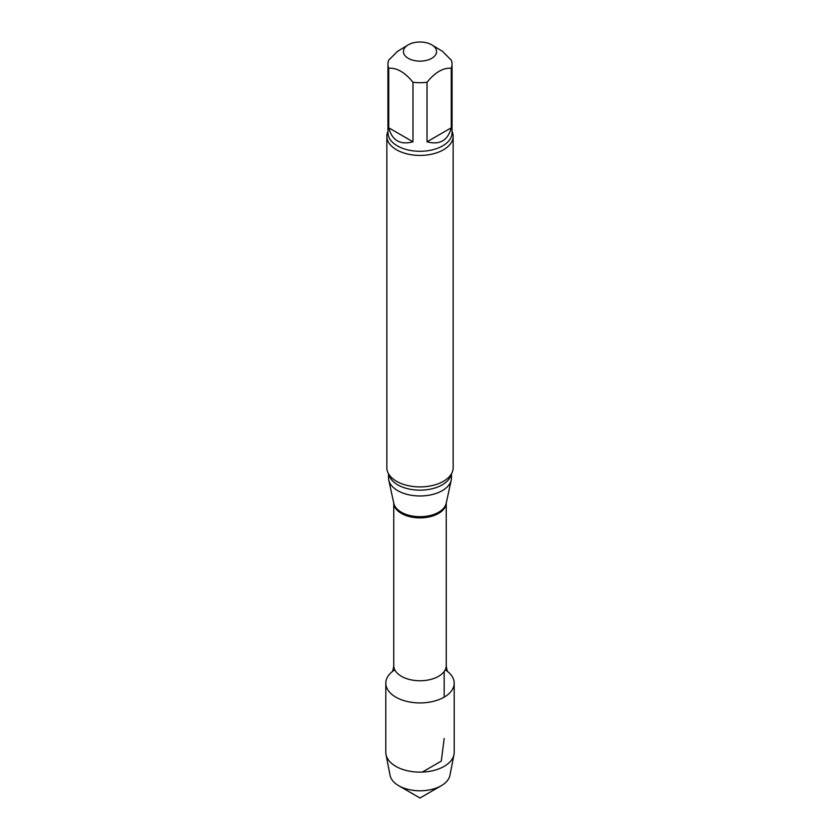 <?xml version="1.0" encoding="UTF-8"?>
<svg xmlns="http://www.w3.org/2000/svg" width="840" height="840" viewBox="0 0 840 840"><rect width="100%" height="100%" fill="white"/><g stroke="black" fill="none" stroke-linecap="round" stroke-linejoin="round"><path stroke-width="1.26" d="M427.024 141.803L451.269 127.806L451.269 68.261C443.205 67.641 435.12 72.303 427.024 82.257L427.024 141.803C439.751 145.194 447.836 140.532 451.269 127.806M388.731 127.806L412.976 141.803L412.976 82.257C404.891 72.314 396.806 67.652 388.731 68.261L388.731 127.806C392.165 140.532 400.25 145.194 412.976 141.803M431.718 44.804A16.579 9.566 180 0 1 435.918 54.233A16.579 9.566 180 0 1 423.633 60.91A16.579 9.566 180 0 1 408.282 58.338A16.579 9.566 180 0 1 408.282 44.804A16.579 9.566 180 0 1 431.718 44.804L442.449 51.324L451.269 60.154A32.046 18.501 180 0 1 452.046 64.207A32.046 18.501 180 0 1 451.269 68.261M388.731 68.261A32.046 18.501 180 0 1 387.954 64.207A32.046 18.501 180 0 1 388.731 60.154L397.31 51.513L408.282 44.804M447.941 671.8A34.188 19.74 180 0 1 444.181 697.137A34.188 19.74 180 0 1 397.981 698.282A34.188 19.74 180 0 1 392.06 671.8M451.5 473.739L451.5 477.781A31.5 18.186 180 0 1 451.248 480.05A31.5 18.186 180 0 1 420 495.968A31.5 18.186 180 0 1 388.752 480.05A31.5 18.186 180 0 1 388.5 477.781L388.5 473.739M452.046 131.376A33.148 19.142 180 0 1 453.149 136.269L453.149 467.765A33.148 19.142 180 0 1 448.57 477.477A33.148 19.142 180 0 1 443.447 481.299A33.148 19.142 180 0 1 391.43 477.477A33.148 19.142 180 0 1 386.852 467.765L386.852 136.269A33.148 19.142 180 0 1 387.954 131.376M453.149 136.269A33.148 19.142 180 0 1 443.447 149.803A33.148 19.142 180 0 1 407.316 153.951A33.148 19.142 180 0 1 386.852 136.269M427.024 82.257A32.046 18.501 180 0 1 412.976 82.257M445.2 669.837A34.188 19.74 180 0 1 454.188 683.183A34.188 19.74 180 0 1 444.181 697.137A34.188 19.74 180 0 1 406.917 701.421A34.188 19.74 180 0 1 385.812 683.183A34.188 19.74 180 0 1 394.8 669.837M454.188 683.183L454.188 752.388A34.188 19.74 180 0 1 453.978 754.603L449.925 775.362A30.114 17.388 180 0 1 441.294 785.704A30.114 17.388 180 0 1 398.706 785.704A30.114 17.388 180 0 1 390.075 775.362L386.022 754.603A34.188 19.74 180 0 1 385.812 752.388L385.812 683.183M441.294 785.704L420 798L398.706 785.704M453.978 754.603A34.188 19.74 180 0 1 444.181 766.353A34.188 19.74 180 0 1 408.713 771.025A34.188 19.74 180 0 1 386.022 754.603M422.3 772.086L441.294 761.114L444.181 738.433M444.181 697.137L444.181 671.496M393.75 665.595L393.75 503.034A26.25 15.152 180 0 0 420 517.87A26.25 15.152 180 0 0 446.24 503.066L446.25 665.595A26.25 15.152 180 0 1 420 680.757A26.25 15.152 180 0 1 393.75 665.595C393.341 669.249 392.731 671.37 391.933 671.969M451.248 480.05L446.177 503.37A26.376 15.236 180 0 1 420 516.694A26.376 15.236 180 0 1 393.824 503.37L388.752 480.05M451.28 474.117A31.5 18.186 180 0 1 420 490.161A31.5 18.186 180 0 1 388.721 474.117M452.046 64.207L452.046 132.773A32.046 18.501 180 0 1 420 151.284A32.046 18.501 180 0 1 387.954 132.773L387.954 64.207M446.25 665.595C446.659 669.249 447.269 671.37 448.067 671.969"/></g></svg>
